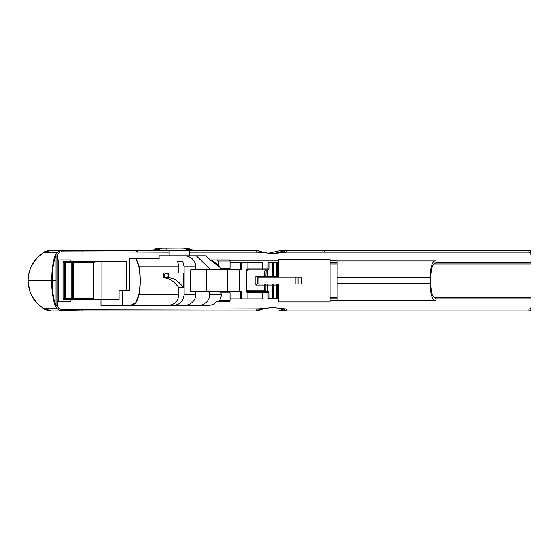 <?xml version="1.0" encoding="UTF-8"?>
<svg xmlns="http://www.w3.org/2000/svg" width="559" height="559" viewBox="0 0 559 559"><rect width="100%" height="100%" fill="white"/><g stroke="black" fill="none" stroke-linecap="round" stroke-linejoin="round"><path stroke-width="0.84" d="M240.775 262.367L240.775 269.85L222.077 269.85L219.352 266.776L210.219 259.97L205.88 255.826L189.725 255.826L189.725 252.158L257.231 252.158L272.38 253.5A30.465 29.054 0 0 0 273.023 253.506A30.465 29.054 0 0 0 274.238 253.486L286.425 252.158L528.94 252.158C530.309 252.032 531.008 253.513 531.05 256.609L531.05 255.163M531.05 256.609L531.05 252.347A2.11 2.11 0 0 0 528.94 250.243A2.11 2.11 0 0 1 531.05 252.347M531.05 263.932L434.329 263.932L436.083 262.36L531.05 262.36L531.05 306.94A2.11 2.11 0 0 1 528.94 309.043L528.94 310.958A2.11 2.11 -0 0 0 531.05 308.854L531.05 306.94M528.94 310.958L286.921 310.958L286.425 309.043L528.94 309.043A2.11 1.467 180 0 0 531.05 307.576L531.05 298.841L436.083 298.841L434.329 297.269C429.375 295.299 429.375 265.902 434.329 263.932M286.425 309.043L274.238 307.716L278.012 308.142L284.776 310.455A5.269 5.024 -90 0 0 286.921 310.958L281.729 310.958A5.269 5.024 -89.9 0 1 279.591 310.455L281.729 310.958M259.83 251.215A5.269 0.971 110.7 0 0 259.732 251.138C261.319 252.067 269.934 253.744 272.121 253.5L272.38 253.5M436.083 262.36L436.083 260.99L337.301 260.99L330.145 260.676L330.145 259.194L278.347 259.194L278.347 260.256L229.77 260.256M324.437 252.158L324.437 250.243L528.94 250.243L528.94 252.158M324.437 250.243L286.047 250.243M278.347 283.972L278.347 298.52L277.928 298.52L277.928 283.972L301.615 283.972L301.615 277.229L277.928 277.229L277.928 262.681L278.347 262.681L278.347 277.229L276.579 277.229L277.928 277.229M337.091 277.858L430.151 277.858C430.423 267.635 431.932 262.01 434.671 260.99L337.091 260.99L337.091 297.269L330.145 297.269L330.145 301.902L278.347 301.902L278.347 300.945L229.77 300.945M320.433 301.902L314.109 301.902L320.433 301.902M430.151 277.858L430.151 283.343C430.423 293.566 431.932 299.184 434.671 300.204L337.091 300.204L436.083 300.204L436.083 298.841M159.119 250.139L156.625 250.243L155.612 249.251L159.224 248.161L159.622 249.069L161.824 248.161L179.991 248.049L184.253 248.161L186.447 249.069L186.853 248.161L190.458 249.251L189.068 250.243M159.154 250.243L159.378 249.419L155.612 249.251L154.298 249.705L159.001 248.091L161.824 248.161M159.629 249.069L159.378 249.419M193.456 250.243L186.986 248.042L179.991 248.042L179.991 250.243M191.814 249.719L193.477 250.243M186.958 250.139L186.699 249.419L191.416 249.468M186.916 250.243L187.405 250.243M186.699 249.419L186.447 249.069M162.473 248.091L159.182 248.091M166.079 250.243L166.079 248.049L159.091 248.042C154.179 248.846 156.045 249.021 154.654 249.468L152.6 250.243L154.298 249.705M154.263 249.726L154.654 249.468M186.895 248.091L183.604 248.091M191.779 249.705L187.076 248.091L184.253 248.161M166.344 273.33A2.11 2.012 -90 0 1 168.357 275.44A2.11 2.012 -90 0 1 166.344 277.55A2.11 2.012 -90 0 1 164.332 275.44A2.11 2.012 -90 0 1 166.344 273.33M168.601 273.009L168.601 275.154A2.32 2.215 90 0 0 164.199 275.342A2.32 2.215 90 0 0 166.226 277.753A2.32 2.215 90 0 0 168.601 275.727L168.601 277.865L163.619 277.865L168.601 277.865A128.905 38.76 -90 0 1 183.436 287.682L183.436 273.009L163.619 273.009L163.619 277.865C168.902 277.914 173.982 281.184 178.866 287.682L178.866 294.411C178.237 301.056 174.75 304.711 168.413 305.375M168.601 275.727L168.601 275.154M278.347 260.256L278.347 262.681M278.347 298.52L278.347 300.945M278.347 295.935L277.725 295.823A1.055 0.832 145.1 0 1 277.725 296.214L278.347 296.584M277.634 295.264L277.634 285.027L276.579 285.027L276.579 295.264L277.634 295.264L277.725 295.823L276.761 296.214L277.725 296.214L277.725 298.52M277.928 283.972L276.579 283.972A1.055 1.055 0 0 1 277.634 285.027L278.347 284.845M278.347 264.617L277.725 264.987A1.055 0.832 34.9 0 1 277.725 265.371L278.347 265.266M277.725 262.681L277.725 264.987L276.761 264.987L277.725 265.371L277.634 265.937L276.579 265.937L276.579 276.174L277.634 276.174A1.055 1.055 0 0 1 276.579 277.229L268.187 277.229L273.54 277.229L273.54 262.681M278.347 276.356L277.634 276.174A1.055 1.055 0 0 1 276.579 277.229L276.579 276.174L265.832 276.174A1.055 1.006 -90 0 1 264.833 277.229A1.055 1.055 0 0 0 265.881 276.174L264.561 276.174L264.833 277.229L257.105 277.229L268.187 277.229L267.495 276.174L267.495 269.92M277.634 276.174L277.634 265.937M277.634 285.027A1.055 1.055 0 0 0 276.971 284.049L276.579 283.972L276.579 285.027L273.54 285.027L273.54 283.972L276.579 283.972L268.187 283.972L273.54 283.972A1.055 1.006 -90 0 0 272.533 285.027L272.533 298.52M277.928 298.52L268.034 298.52L268.034 291.281L247.854 291.281L246.764 290.226L246.764 270.975L247.854 269.92L268.034 269.92L268.034 268.865L269.04 268.865A1.055 1.006 90 0 1 268.034 269.92A1.055 1.055 0 0 0 269.089 268.865L269.089 262.681M277.928 262.681L268.034 262.681L268.034 268.865L262.185 268.865L262.185 262.367L230.028 262.367M222.077 269.85L210.939 269.85L196.237 255.826M219.701 300.176L218.625 301.231L229.672 301.231L230.028 300.176L219.701 300.176A11.054 10.544 180 0 0 221.231 294.831L220.735 291.351L190.703 291.351L190.703 269.85L210.939 269.85M240.775 269.85L241.774 269.85L241.774 262.367M337.091 263.932L330.145 263.932L330.145 297.269M273.54 298.52L273.54 285.027L267.495 285.027L268.187 283.972M273.54 277.229A1.055 1.006 -90 0 1 272.533 276.174L272.533 262.681M269.089 298.52L269.04 292.336A1.055 1.006 90 0 0 268.034 291.281A1.055 1.055 0 0 1 269.089 292.336L262.185 292.336L262.185 298.834L230.028 298.834M239.776 291.351L239.776 269.85M241.774 298.834L241.774 291.351L240.775 291.351L240.775 298.834M209.597 291.351L209.597 294.831L221.231 294.831M257.147 277.229L257.147 283.972L261.144 283.972M247.854 262.367L247.854 268.865L246.854 268.865L246.044 270.975L246.044 290.226L265.881 290.226L265.881 285.027L264.561 285.027L264.833 283.972A1.055 1.006 -90 0 1 265.832 285.027L265.881 285.027A1.055 1.055 0 0 0 264.833 283.972L257.105 283.972L255.819 285.027L264.561 285.027L264.561 290.226L265.581 291.281M246.854 268.865A1.055 0.999 90 0 0 247.854 269.92L262.185 269.92L262.185 268.865L247.854 268.865A1.055 0.999 -90 0 0 248.853 269.92M246.044 290.226L246.854 292.336A1.055 0.999 -90 0 1 247.854 291.281L262.185 291.281L262.185 292.336L247.854 292.336L247.854 298.834M265.581 269.92L264.561 270.975L264.561 276.174L255.819 276.174L257.105 277.229M531.05 297.269L434.329 297.269M330.145 260.676L330.145 263.932M274.238 307.716A30.465 29.054 180 0 0 273.023 307.695A30.465 29.054 180 0 0 272.387 307.695L272.121 307.702C270.563 307.457 261.57 308.973 259.732 310.056A5.269 0.971 69.3 0 1 258.579 308.91L61.672 309.365C59.359 309.309 57.926 307.988 57.36 305.396L57.36 301.231L58.8 301.231L58.8 259.97L70.923 259.97L70.923 261.626L64.068 261.626L63.943 262.681L65.179 262.681L65.487 299.575M272.387 307.695L258.579 308.91M220.735 291.351L240.775 291.351M216.501 259.97L218.38 261.025L230.028 261.025L229.672 259.97L210.68 259.97M230.028 261.025L230.028 268.264L229.497 269.85M74.403 299.575A1.055 0.531 -90 0 1 73.872 298.52L73.872 262.681L93.779 262.681L93.779 298.52L72.495 298.52L72.335 261.626A1.055 0.559 -90 0 0 71.776 262.681L71.776 298.52A1.055 0.559 -90 0 0 72.335 299.575L72.495 298.52L63.013 298.52A1.055 1.055 0 0 0 64.068 299.575L100.962 299.575L100.962 305.375L208.186 305.375A11.054 10.544 180 0 0 216.969 301.231L218.625 301.231M198.543 305.375A11.054 10.544 180 0 0 209.597 294.831M267.495 291.281L267.495 285.027L265.881 285.027M330.145 300.525L337.287 300.204M61.672 309.365L61.644 310.448L82.781 310.958L256.267 310.958L257.231 309.043M206.516 269.85L206.516 291.351M180.452 310.958L200.199 310.958M207.766 310.958L209.073 310.958M213.356 310.958L219.799 310.958M224.082 310.958L227.674 310.958M237.687 310.958L224.404 310.958M82.781 309.043L82.781 310.958L110.179 310.958M108.97 310.958L102.416 310.958M102.423 310.958L50.82 310.958M110.305 310.958L132.252 310.958M132.637 310.958L131.896 310.958M132.266 310.958L144.411 310.958M145.368 310.958L173.171 310.958M270.325 307.792L272.883 307.792A29.054 27.712 90 0 0 271.723 307.716M61.644 310.448C60.337 310.72 58.695 310 56.725 308.288L56.725 308.288A4.849 3.927 140 0 1 56.04 305.172L54.943 303.146C53.049 296.675 52.12 289.157 52.155 280.597C52.12 272.044 53.049 264.526 54.943 258.055A4.849 2.851 -160.2 0 1 54.677 257.112A4.849 2.851 -160.2 0 1 54.782 256.406L56.725 252.913A4.849 3.927 40 0 0 56.04 256.029L56.04 305.172L57.36 305.396M61.979 309.372L61.958 310.147M271.723 253.486A29.054 27.712 90 0 0 272.883 253.409L270.325 253.409M122.148 290.617L122.148 305.375L131.197 305.074A2.11 0.95 -100.6 0 1 131.274 305.053C135.921 303.83 134.677 303.558 135.537 303.111L134.579 303.921M64.068 261.626A1.055 1.055 0 0 0 63.013 262.681L63.943 262.681L64.068 299.575M63.013 262.681L63.013 298.52M100.962 299.575L119.067 299.575L119.067 290.617L126.537 290.617L126.537 261.626L70.923 261.626M70.923 299.575L70.923 301.231L58.8 301.231M101.878 299.575L101.878 261.626M37.474 303.642A2.11 0.447 134.7 0 1 37.348 303.621L43.651 308.764A2.11 0.454 -55.8 0 0 43.756 308.778L37.474 303.642L32.331 296.738C29.648 291.777 28.236 286.397 28.09 280.597C28.243 274.804 29.655 269.424 32.331 264.463L37.474 257.559A2.11 0.44 -134.7 0 0 37.348 257.58L37.118 257.811C36.545 258.265 33.135 262.395 32.142 264.568A2.11 0.559 -151.2 0 0 32.136 264.589C29.403 269.906 28.006 275.245 27.95 280.59M56.04 280.597L28.09 280.597M337.091 262.437L330.145 262.437M337.091 297.269L337.091 298.765L330.145 298.765M337.091 298.765L337.091 300.204M227.716 269.85L227.716 291.351M220.917 268.264L230.028 268.264M221.231 292.937L230.028 292.937L229.497 291.351M237.4 310.958L250.327 310.958M230.028 292.937L230.028 300.176M131.197 305.074L135.921 302.775A2.11 1.614 -142.8 0 0 135.537 303.111L138.318 296.046M135.921 302.775L139.142 294.411C140.616 285.202 140.616 275.999 139.142 266.79L137.563 261.843L135.676 258.272M137.563 299.351L138.185 296.885C138.241 298.108 137.353 300.183 135.537 303.111L137.563 299.351A2.11 1.453 19.5 0 1 137.584 299.303M139.009 293.65A4.213 1.95 9.8 0 0 138.995 293.692A4.213 1.95 9.8 0 0 139.142 294.411L178.866 294.411M138.471 265.686L135.921 258.426M189.725 255.826L159.119 255.826L159.119 258.726L129.618 258.726L129.618 290.617L126.537 290.617M195.755 269.85L195.755 266.79A11.529 10.963 0 0 0 184.225 255.826M173.653 305.375C179.991 304.711 183.478 301.056 184.114 294.411L184.114 266.79L182.786 261.451L177.685 261.731L178.866 266.79L178.866 273.009M178.866 266.79L139.142 266.79A4.213 1.95 170.2 0 0 138.995 267.502A4.213 1.95 170.2 0 0 139.009 267.551M184.225 305.375A11.529 10.963 -0 0 0 195.755 294.411L184.114 294.411M178.866 287.682L183.436 287.682M195.755 291.351L195.755 294.411M92.102 250.243L83.577 250.243M94.185 250.243L102.444 250.243M110.305 250.243L129.527 250.243M37.474 257.559L43.756 252.423A2.11 0.454 -124.2 0 0 43.651 252.437L37.355 257.573M40.241 254.967L43.672 252.423A2.11 0.468 55.8 0 1 43.777 252.402L43.651 252.437M83.193 250.243L51.442 250.243L43.777 252.402M40.255 306.241L37.125 303.39L44.364 309.218L50.771 310.958L43.777 308.799A2.11 0.468 124.2 0 1 43.672 308.778L43.651 308.764M43.777 308.799L57.193 308.778M83.375 310.958L50.771 310.958M257.231 252.158L256.267 250.243L82.718 250.243M58.8 259.97L57.36 259.97L57.36 255.805C57.891 253.234 59.324 251.913 61.672 251.836L169.167 252.158L169.167 250.39L189.725 250.39L189.725 252.158M219.352 266.776L218.38 265.169L218.38 261.025M218.38 265.169L211.749 259.97M279.591 250.739A5.269 5.024 90 0 1 281.722 250.243A5.269 5.024 90 0 0 281.722 250.243L268.586 253.248L279.591 250.739L284.776 250.739L274.238 253.486M256.267 250.243L259.732 251.138A5.269 0.971 110.7 0 0 258.579 252.291M284.776 250.739A5.269 5.024 90 0 1 286.921 250.243L286.425 252.158M61.672 251.836L61.644 250.753C60.19 250.579 58.548 251.298 56.725 252.913M57.36 255.805L56.04 256.029L54.943 258.055M61.958 251.054L61.979 251.829M52.155 280.597L51.694 280.597C51.617 289.422 52.644 297.486 54.782 304.795L56.725 308.288M237.407 250.243L250.327 250.243M169.167 252.158L169.167 255.826M83.473 250.243L91.334 250.243M93.039 250.243L97.343 250.243M97.818 250.243L102.514 250.243M51.442 250.243L50.771 250.243M337.091 283.343L430.151 283.343M166.079 248.049L179.991 248.042M276.579 295.264A2.012 1.551 85.4 0 0 276.761 296.214L276.761 298.52M276.761 262.681L276.761 264.987A2.012 1.551 94.6 0 0 276.579 265.937M246.854 292.336L247.854 292.336A1.055 0.999 90 0 1 248.853 291.281M258.146 283.972L258.146 277.229M295.879 277.229L295.879 283.972M246.044 270.975L265.832 270.975M255.819 276.174L255.819 285.027M82.781 310.958L256.267 310.958L259.732 310.056M284.776 310.455L279.591 310.455M65.641 299.575A1.055 0.384 -90 0 1 65.263 298.52L65.263 262.681L73.18 262.681L73.019 299.575M64.362 261.626L64.362 299.575M65.487 261.626L65.263 262.681A1.055 0.384 -90 0 1 65.641 261.626M73.019 261.626L73.18 262.681L73.872 262.681A1.055 0.531 -90 0 1 74.403 261.626M184.114 266.79L195.755 266.79M32.331 296.738A2.11 0.559 151.2 0 1 32.142 296.633A2.11 0.559 151.2 0 1 32.136 296.612L29.627 290.764L27.95 280.604M51.442 310.958L44.699 308.778M61.644 250.753L82.781 250.243L82.781 252.158M57.961 301.231L57.961 259.97M266.105 291.498L265.832 290.226M285.097 252.305A5.269 1.083 -113.4 0 0 283.937 251.215M54.782 256.406L54.782 256.406C52.832 262.297 51.805 270.36 51.694 280.597M54.943 303.146A4.849 2.851 160.2 0 0 54.782 304.795M283.937 309.986A5.269 1.083 -66.6 0 0 285.097 308.889M44.699 252.423L57.193 252.423M276.971 277.152L276.579 277.229M297.989 277.229L297.989 283.972M93.779 298.52L94.834 299.575M93.779 262.681L94.834 261.626M128.179 305.375L131.274 305.053M138.318 265.155L139.002 267.502C140.393 276.237 140.393 284.964 139.002 293.692L138.45 295.557M50.736 250.243C49.43 250.006 47.305 250.593 44.364 251.983M37.125 303.39C36.677 303.069 33.149 298.855 32.142 296.633M44.364 309.218C48.067 310.706 50.191 311.286 50.729 310.958M266.105 269.704L265.881 276.174M137.479 251.333L132.818 250.243M132.818 310.958L132.155 310.958"/></g></svg>
